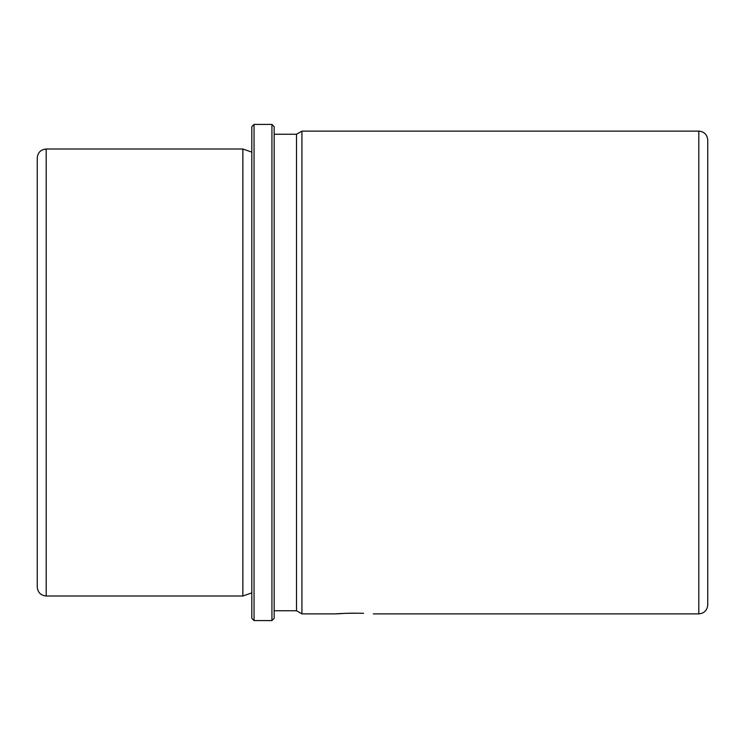 <?xml version="1.0" encoding="UTF-8"?>
<svg xmlns="http://www.w3.org/2000/svg" width="745" height="745" viewBox="0 0 745 745"><rect width="100%" height="100%" fill="white"/><g stroke="black" fill="none" stroke-linecap="round" stroke-linejoin="round"><path stroke-width="1.12" d="M345.643 613.321C323.898 614.783 342.951 612.716 363.597 613.321L361.651 613.256M37.25 269.634L37.25 157.94C37.781 152.511 40.761 149.531 46.19 149L46.19 596C40.761 595.469 37.781 592.489 37.25 587.06L37.25 269.634M251.81 592.871L242.87 596L242.87 149L46.19 149M251.81 618.35L251.81 126.65L254.045 124.415L254.045 620.585L251.81 618.35L251.81 126.65M271.925 124.415L274.16 126.65L274.16 618.35L271.925 620.585L271.925 124.415L254.045 124.415M274.16 610.751L296.51 610.751L296.51 134.249L274.16 134.249M296.51 134.249L301.93 131.12L301.93 613.88L296.51 610.751M698.81 131.12L698.81 613.88C704.239 613.349 707.219 610.369 707.75 604.94L707.75 140.06C707.219 134.631 704.239 131.651 698.81 131.12L301.93 131.12M354.62 613.154L347.598 613.256M242.87 596L46.19 596M251.81 152.129L242.87 149M271.925 620.585L254.045 620.585M698.81 613.88L373.338 613.88M335.902 613.88L301.93 613.88"/></g></svg>
